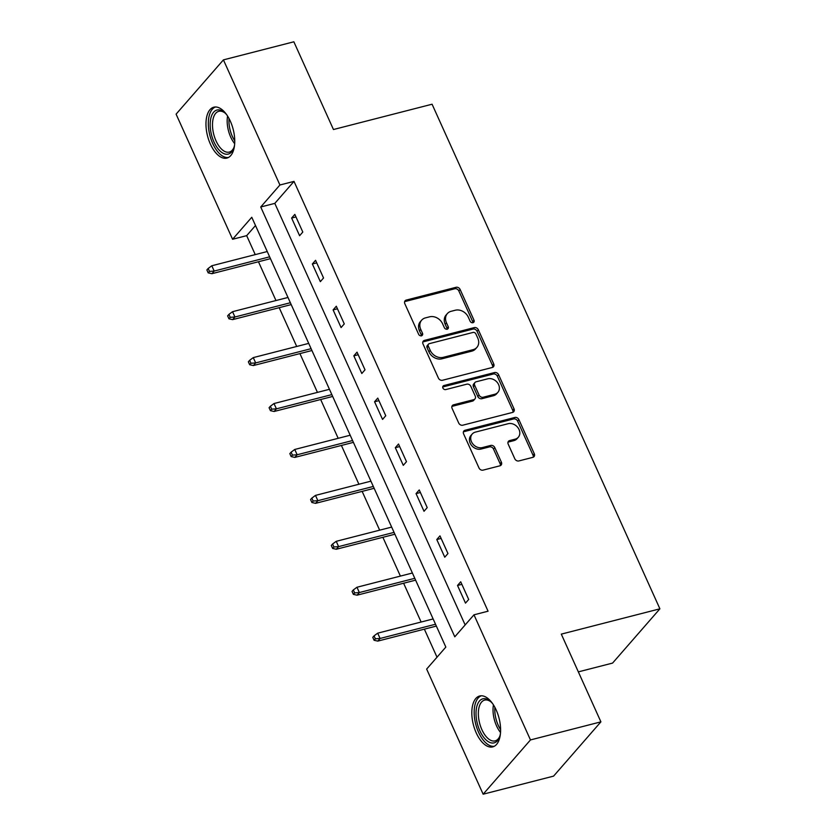 <?xml version="1.0" encoding="UTF-8"?>
<svg xmlns="http://www.w3.org/2000/svg" width="836" height="836" viewBox="0 0 836 836"><rect width="100%" height="100%" fill="white"/><g stroke="black" fill="none" stroke-linecap="round" stroke-linejoin="round"><path stroke-width="1.25" d="M472.967 322.706A2.309 1.891 41.1 0 0 473.991 320.178L460.124 289.475A3.302 2.696 41.1 0 0 456.048 287.302L406.275 300.072A3.302 2.696 41.1 0 0 405.084 300.793A3.302 2.696 41.1 0 0 404.812 303.677L418.679 334.379A2.309 1.891 41.1 0 0 422.546 333.386L420.759 329.415A10.575 8.632 41.1 0 1 421.637 320.188A10.575 8.632 41.1 0 1 425.43 317.889L429.579 316.823A10.575 8.632 41.1 0 1 442.599 323.804L444.397 327.775A2.309 1.891 41.1 0 0 448.263 326.782L446.476 322.811A10.575 8.632 41.1 0 1 447.354 313.584A10.575 8.632 41.1 0 1 451.147 311.295L455.296 310.229A10.575 8.632 41.1 0 1 468.317 317.199L470.114 321.181A2.309 1.891 41.1 0 0 472.967 322.706M472.904 322.717A2.309 1.891 41.1 0 0 472.706 321.651L458.849 290.949A3.302 2.696 41.1 0 0 454.774 288.765L405 301.545A3.302 2.696 41.1 0 0 404.614 301.671M421.469 335.915A2.309 1.891 41.1 0 0 421.271 334.849L419.473 330.878L420.759 329.415M447.187 329.321A2.309 1.891 41.1 0 0 446.988 328.245L445.191 324.274L446.476 322.811M476.227 732.879A26.271 13.24 75.6 0 1 479.676 695.991A26.271 13.24 75.6 0 1 496.187 709.994A26.271 13.24 75.6 0 1 492.738 746.882A26.271 13.24 75.6 0 1 476.227 732.879M210.379 144.085A26.271 13.24 75.6 0 1 213.828 107.196A26.271 13.24 75.6 0 1 230.339 121.199A26.271 13.24 75.6 0 1 226.89 158.088A26.271 13.24 75.6 0 1 210.379 144.085M514.798 458.765A3.302 2.696 41.1 0 0 518.874 460.939L532.835 457.355A3.302 2.696 41.1 0 0 534.026 456.644A3.302 2.696 41.1 0 0 534.298 453.76L518.905 419.662A3.302 2.696 41.1 0 0 514.83 417.477L465.056 430.258A3.302 2.696 41.1 0 0 463.865 430.979A3.302 2.696 41.1 0 0 463.593 433.853L478.986 467.951A3.302 2.696 41.1 0 0 483.062 470.135L499.928 465.809A3.302 2.696 41.1 0 0 501.119 465.088A3.302 2.696 41.1 0 0 501.391 462.203L494.797 447.615A3.302 2.696 41.1 0 0 490.732 445.431L482.362 447.584A8.841 7.221 41.1 0 1 472.601 443.644A8.841 7.221 41.1 0 1 472.215 434.041A8.841 7.221 41.1 0 1 475.381 432.118L508.152 423.706A8.841 7.221 41.1 0 1 517.923 427.645A8.841 7.221 41.1 0 1 518.31 437.249A8.841 7.221 41.1 0 1 515.133 439.172L509.678 440.572A3.302 2.696 41.1 0 0 508.487 441.283A3.302 2.696 41.1 0 0 508.215 444.167L514.798 458.765M223.421 59.878L293.854 41.8L333.459 129.528L432.076 104.218L659.907 608.817L561.301 634.127L600.906 721.855L530.473 739.933L483.145 794.2L426.653 669.082L445.839 647.085L251.772 217.266L232.586 239.263L176.093 114.145L223.421 59.878L279.914 184.996L260.727 206.994L454.794 636.813L473.981 614.815L530.473 739.933M473.981 614.815L488.067 611.2L294 181.381L279.914 184.996M492.258 367.485A3.302 2.696 41.1 0 0 493.449 366.774A3.302 2.696 41.1 0 0 493.721 363.89L478.328 329.792A3.302 2.696 41.1 0 0 474.252 327.607L424.479 340.388A3.302 2.696 41.1 0 0 423.288 341.109A3.302 2.696 41.1 0 0 423.016 343.983L438.409 378.081A3.302 2.696 41.1 0 0 442.484 380.265L492.258 367.485M498.611 374.727L514.015 408.825A3.302 2.696 41.1 0 1 513.732 411.709A3.302 2.696 41.1 0 1 512.552 412.42L462.768 425.2A3.302 2.696 41.1 0 1 458.703 423.016L452.109 408.428A3.302 2.696 41.1 0 1 452.38 405.544A3.302 2.696 41.1 0 1 453.572 404.823L473.761 399.65A3.302 2.696 41.1 0 0 474.942 398.929A3.302 2.696 41.1 0 0 475.224 396.045L470.846 386.368A3.302 2.696 41.1 0 0 466.781 384.184L445.766 389.576A2.309 1.891 41.1 0 1 443.937 385.532L494.546 372.542A3.302 2.696 41.1 0 1 498.611 374.727L497.336 376.19L512.729 410.288L514.015 408.825M578.345 671.872L612.579 663.084L659.907 608.817M294 181.381L274.814 203.378L465.15 624.941M291.628 218.06L299.601 235.721L302.799 232.053L294.826 214.392L291.628 218.06L295.975 216.942M312.361 263.977L320.345 281.648L323.542 277.98L315.559 260.309L312.361 263.977L316.719 262.87M333.104 309.905L341.078 327.566L344.275 323.908L336.302 306.237L333.104 309.905L337.451 308.787M353.837 355.833L361.81 373.493L365.008 369.825L357.035 352.165L353.837 355.833L358.184 354.715M374.57 401.761L382.554 419.421L385.751 415.753L377.767 398.093L374.57 401.761L378.927 400.643M395.313 447.688L403.286 465.349L406.484 461.681L398.511 444.02L395.313 447.688L399.66 446.57M416.046 493.606L424.019 511.277L427.217 507.609L419.244 489.948L416.046 493.606L420.393 492.498M436.779 539.533L444.762 557.204L447.96 553.537L439.976 535.866L436.779 539.533L441.136 538.415M457.522 585.461L465.495 603.122L468.693 599.464L460.72 581.793L457.522 585.461L461.869 584.343M255.502 225.521L246.672 235.647L255.241 254.614M258.46 261.752L275.974 300.542M279.193 307.679L296.707 346.47M299.925 353.597L317.45 392.387M320.669 399.524L338.183 438.315M341.401 445.452L358.916 484.243M362.145 491.38L379.659 530.17M382.878 537.308L400.392 576.098M403.61 583.235L421.125 622.026M424.354 629.153L437.009 657.2M600.906 721.855L553.589 776.121L483.145 794.2M246.672 235.647L232.586 239.263M274.814 203.378L260.727 206.994M447.354 313.584L446.069 315.057A10.575 8.632 41.1 0 0 445.191 324.274M421.637 320.188L420.351 321.651A10.575 8.632 41.1 0 0 419.473 330.878M492.644 367.359A3.302 2.696 41.1 0 0 492.446 365.353L477.042 331.255A3.302 2.696 41.1 0 0 472.977 329.081L423.194 341.851A3.302 2.696 41.1 0 0 422.817 341.987M475.893 333.961A2.309 1.891 41.1 0 0 473.04 332.435L429.349 343.648A2.309 1.891 41.1 0 0 428.325 346.167L430.216 350.357A10.575 8.632 41.1 0 0 443.237 357.338L473.103 349.667A10.575 8.632 41.1 0 0 476.907 347.379A10.575 8.632 41.1 0 0 477.784 338.152L475.893 333.961M428.513 344.15L427.238 345.623A2.309 1.891 41.1 0 0 427.039 347.64L428.325 346.167M476.907 347.379L475.621 348.842A10.575 8.632 41.1 0 1 471.828 351.141L441.962 358.801A10.575 8.632 41.1 0 1 428.931 351.831L427.039 347.64M512.928 412.294A3.302 2.696 41.1 0 0 512.729 410.288M474.942 398.929L473.667 400.392A3.302 2.696 41.1 0 1 472.476 401.113L452.297 406.296A3.302 2.696 41.1 0 0 451.91 406.421M442.714 386.984L493.261 374.016L494.546 372.542M494.703 394.268A8.841 7.221 41.1 0 0 497.88 392.356A8.841 7.221 41.1 0 0 497.493 382.742A8.841 7.221 41.1 0 0 487.733 378.812L476.186 381.77A3.302 2.696 41.1 0 0 474.994 382.491A3.302 2.696 41.1 0 0 474.723 385.375L479.091 395.052A3.302 2.696 41.1 0 0 483.166 397.236L494.703 394.268L493.428 395.731A8.841 7.221 41.1 0 0 496.605 393.819L497.88 392.356M474.994 382.491L473.719 383.954A3.302 2.696 41.1 0 0 473.437 386.838L474.723 385.375M493.428 395.731L481.881 398.699A3.302 2.696 41.1 0 1 477.816 396.515L473.437 386.838M497.336 376.19A3.302 2.696 41.1 0 0 493.261 374.016M518.31 437.249L517.035 438.712A8.841 7.221 41.1 0 1 513.858 440.635L508.392 442.035A3.302 2.696 41.1 0 0 508.016 442.171M472.215 434.041L470.929 435.504A8.841 7.221 41.1 0 0 471.316 445.107A8.841 7.221 41.1 0 0 481.087 449.047L482.362 447.584M500.304 465.673A3.302 2.696 41.1 0 0 500.106 463.677L493.522 449.078A3.302 2.696 41.1 0 0 489.447 446.894L481.087 449.047M533.222 457.229A3.302 2.696 41.1 0 0 533.023 455.223L517.62 421.125A3.302 2.696 41.1 0 0 513.555 418.951L463.771 431.721A3.302 2.696 41.1 0 0 463.395 431.857M208.164 268.471L206.879 269.934L208.206 272.881L209.491 271.407L208.164 268.471L211.801 265.764L214.194 271.063L211.895 273.696L270.467 258.669M209.491 271.407L214.194 271.063L269.641 256.83M211.801 265.764L267.248 251.531M211.895 273.696L208.206 272.881M234.54 145.192A22.729 11.453 75.6 0 1 233.672 148.285A22.729 11.453 75.6 0 1 218.227 149.017A22.729 11.453 75.6 0 1 210.526 119.809A22.729 11.453 75.6 0 1 224.497 112.515A22.729 11.453 75.6 0 1 226.744 114.804M225.135 113.1A21.046 10.607 -104.4 0 0 218.792 111.313A21.046 10.607 -104.4 0 0 212.825 120.353A21.046 10.607 -104.4 0 0 216.848 142.569A21.046 10.607 -104.4 0 0 229.252 152.089A21.046 10.607 -104.4 0 0 233.955 147.47M215.469 106.987A26.104 13.157 -104.4 0 0 208.739 117.991A26.104 13.157 -104.4 0 0 213.431 144.973A26.104 13.157 -104.4 0 0 228.427 157.481M500.388 733.987A22.729 11.453 75.6 0 1 499.52 737.08A22.729 11.453 75.6 0 1 479.833 730.758A22.729 11.453 75.6 0 1 477.304 704.905A22.729 11.453 75.6 0 1 490.345 701.31A22.729 11.453 75.6 0 1 492.592 703.598M490.993 701.895A21.046 10.607 -104.4 0 0 484.64 700.108A21.046 10.607 -104.4 0 0 481.881 729.661A21.046 10.607 -104.4 0 0 495.1 740.884A21.046 10.607 -104.4 0 0 499.813 736.255M481.317 695.782A26.104 13.157 -104.4 0 0 478.547 732.221A26.104 13.157 -104.4 0 0 494.285 746.276M228.897 314.388L227.622 315.862L228.949 318.798L230.224 317.335L228.897 314.388L232.544 311.692L234.937 316.99L232.627 319.624L291.2 304.597M230.224 317.335L234.937 316.99L290.374 302.757M232.544 311.692L287.981 297.459M232.627 319.624L228.949 318.798M249.63 360.316L248.355 361.789L249.682 364.726L250.967 363.263L249.63 360.316L253.277 357.609L255.67 362.908L253.371 365.551L311.943 350.514M250.967 363.263L255.67 362.908L311.107 348.685M253.277 357.609L308.714 343.387M253.371 365.551L249.682 364.726M270.373 406.244L269.087 407.707L270.415 410.654L271.7 409.191L270.373 406.244L274.009 403.537L276.402 408.835L274.103 411.479L332.676 396.442M271.7 409.191L276.402 408.835L331.85 394.613M274.009 403.537L329.457 389.304M274.103 411.479L270.415 410.654M291.106 452.171L289.831 453.635L291.158 456.581L292.433 455.118L291.106 452.171L294.753 449.465L297.146 454.763L294.836 457.407L353.409 442.369M292.433 455.118L297.146 454.763L352.583 440.53M294.753 449.465L350.19 435.232M294.836 457.407L291.158 456.581M311.838 498.099L310.564 499.562L311.891 502.509L313.176 501.036L311.838 498.099L315.485 495.393L317.879 500.691L315.58 503.335L374.152 488.297M313.176 501.036L317.879 500.691L373.316 486.458M315.485 495.393L370.923 481.16M315.58 503.335L311.891 502.509M332.582 544.017L331.296 545.49L332.634 548.437L333.909 546.963L332.582 544.017L336.218 541.32L338.611 546.619L336.312 549.252L394.885 534.225M333.909 546.963L338.611 546.619L394.059 532.386M336.218 541.32L391.666 527.088M336.312 549.252L332.634 548.437M353.315 589.944L352.04 591.418L353.367 594.354L354.642 592.891L353.315 589.944L356.962 587.248L359.355 592.546L357.045 595.18L415.617 580.153M354.642 592.891L359.355 592.546L414.792 578.313M356.962 587.248L412.399 573.015M357.045 595.18L353.367 594.354M374.047 635.872L372.772 637.335L374.1 640.282L375.385 638.819L374.047 635.872L377.694 633.165L380.087 638.464L377.788 641.107L436.361 626.07M375.385 638.819L380.087 638.464L435.525 624.241M377.694 633.165L433.132 618.943M377.788 641.107L374.1 640.282M472.706 321.651L473.991 320.178M421.271 334.849L422.546 333.386M446.988 328.245L448.263 326.782M405 301.545L406.275 300.072M454.774 288.765L456.048 287.302M458.849 290.949L460.124 289.475M423.194 341.851L424.479 340.388M472.977 329.081L474.252 327.607M477.042 331.255L478.328 329.792M492.446 365.353L493.721 363.89M428.931 351.831L430.216 350.357M441.962 358.801L443.237 357.338M471.828 351.141L473.103 349.667M452.297 406.296L453.572 404.823M472.476 401.113L473.761 399.65M442.725 386.932L443.937 385.532M477.816 396.515L479.091 395.052M481.881 398.699L483.166 397.236M508.392 442.035L509.678 440.572M513.858 440.635L515.133 439.172M489.447 446.894L490.732 445.431M493.522 449.078L494.797 447.615M500.106 463.677L501.391 462.203M463.771 431.721L465.056 430.258M513.555 418.951L514.83 417.477M517.62 421.125L518.905 419.662M533.023 455.223L534.298 453.76M234.676 143.667A21.046 10.607 75.6 0 1 227.507 116.58A21.046 10.607 75.6 0 1 227.591 116.089M229.033 118.555A20.357 10.262 -104.4 0 0 234.749 140.803M500.524 732.461A21.046 10.607 75.6 0 1 496.553 725.899A21.046 10.607 75.6 0 1 493.449 704.884M494.881 707.35A20.357 10.262 -104.4 0 0 498.214 725.24A20.357 10.262 -104.4 0 0 500.597 729.598"/></g></svg>
